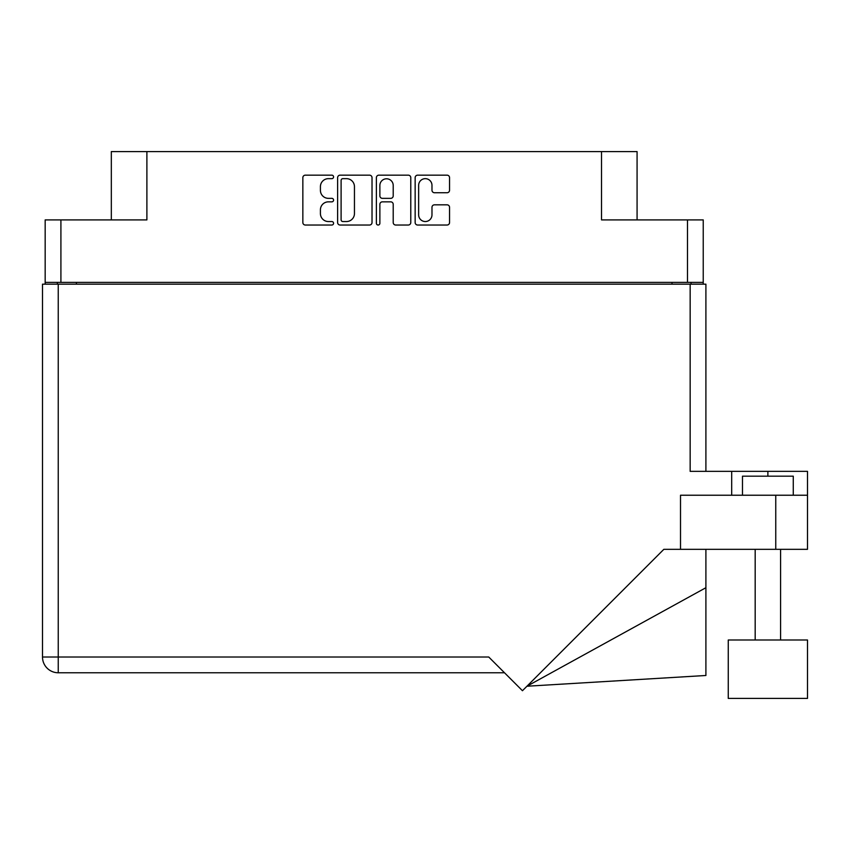 <?xml version="1.0" encoding="UTF-8"?>
<svg xmlns="http://www.w3.org/2000/svg" width="850" height="850" viewBox="0 0 850 850"><rect width="100%" height="100%" fill="white"/><g stroke="black" fill="none" stroke-linecap="round" stroke-linejoin="round"><path stroke-width="1.27" d="M418.646 214.869A6.673 6.673 0 0 0 425.308 221.542A6.673 6.673 0 0 0 431.981 214.869L431.981 207.326A2.497 2.497 0 0 1 434.467 204.829L447.058 204.829A2.497 2.497 0 0 1 449.554 207.326L449.554 222.53A2.497 2.497 0 0 1 447.058 225.027L417.647 225.027A2.497 2.497 0 0 1 415.151 222.53L415.151 177.661A2.497 2.497 0 0 1 417.647 175.164L447.058 175.164A2.497 2.497 0 0 1 449.554 177.661L449.554 190.251A2.497 2.497 0 0 1 447.058 192.738L434.467 192.738A2.497 2.497 0 0 1 431.981 190.251L431.981 185.321A6.673 6.673 0 0 0 425.308 178.659A6.673 6.673 0 0 0 418.646 185.321L418.646 214.869M378.133 225.027A1.742 1.742 0 0 0 379.876 223.284L379.876 204.34A2.497 2.497 0 0 1 382.373 201.843L390.724 201.843A2.497 2.497 0 0 1 393.21 204.34L393.21 222.53A2.497 2.497 0 0 0 395.707 225.027L408.297 225.027A2.497 2.497 0 0 0 410.784 222.53L410.784 177.661A2.497 2.497 0 0 0 408.297 175.164L378.877 175.164A2.497 2.497 0 0 0 376.38 177.661L376.38 223.284A1.742 1.742 0 0 0 378.133 225.027M703.237 284.166L703.237 219.906L703.237 282.391L45.167 282.391L45.167 219.906L45.167 284.166M372.024 222.53L372.024 177.661A2.497 2.497 0 0 0 369.527 175.164L340.106 175.164A2.497 2.497 0 0 0 337.62 177.661L337.62 222.53A2.497 2.497 0 0 0 340.106 225.027L369.527 225.027A2.497 2.497 0 0 0 372.024 222.53M328.397 178.659L331.819 178.659A1.742 1.742 0 0 0 333.572 176.917A1.742 1.742 0 0 0 331.819 175.164L305.331 175.164A2.497 2.497 0 0 0 302.844 177.661L302.844 222.53A2.497 2.497 0 0 0 305.331 225.027L331.819 225.027A1.742 1.742 0 0 0 333.572 223.284A1.742 1.742 0 0 0 331.819 221.542L328.397 221.542A7.979 7.979 0 0 1 320.418 213.562L320.418 209.822A7.979 7.979 0 0 1 328.397 201.843L331.819 201.843A1.742 1.742 0 0 0 333.572 200.101A1.742 1.742 0 0 0 331.819 198.347L328.397 198.347A7.979 7.979 0 0 1 320.418 190.379L320.418 186.639A7.979 7.979 0 0 1 328.397 178.659M45.167 219.906L146.891 219.906L146.891 151.587L637.075 151.587L637.075 219.906M601.524 151.587L601.524 219.906L703.237 219.906M111.329 219.906L111.329 151.587L146.891 151.587M57.354 284.166L57.354 282.391M342.858 178.659A1.742 1.742 0 0 0 341.105 180.402L341.105 219.789A1.742 1.742 0 0 0 342.858 221.542L346.471 221.542A7.979 7.979 0 0 0 354.45 213.562L354.45 186.639A7.979 7.979 0 0 0 346.471 178.659L342.858 178.659M393.21 185.449A6.673 6.673 0 0 0 386.548 178.787A6.673 6.673 0 0 0 379.876 185.449L379.876 195.861A2.497 2.497 0 0 0 382.373 198.347L390.724 198.347A2.497 2.497 0 0 0 393.21 195.861L393.21 185.449M691.05 282.391L691.05 284.166L691.05 282.391M728.259 639.997L728.259 698.413L807.5 698.413L807.5 639.997L728.259 639.997L728.259 698.413M742.475 495.231L742.475 476.181L793.273 476.181L793.273 495.231M42.5 284.166L42.5 657.018L42.5 284.166L58.246 284.166L58.246 657.018L488.75 657.018L522.452 690.721L663.85 549.323L680.51 549.323L680.51 495.231L807.5 495.231L807.5 549.323L775.753 549.323L775.753 495.231M58.246 284.166L690.157 284.166L690.157 471.357L731.691 471.357L731.691 495.231M680.51 549.323L775.753 549.323M690.157 284.166L705.904 284.166L705.904 471.357M504.496 672.764L58.246 672.764L58.246 657.018L42.5 657.018A15.746 15.746 0 0 0 58.246 672.764A15.746 15.746 0 0 1 42.5 657.018M807.5 495.231L807.5 471.357L731.691 471.357M705.904 587.711L705.904 675.484L526.947 686.226L705.904 587.711L705.904 549.323M60.913 219.906L60.913 282.391M687.491 282.391L687.491 219.906M671.999 284.166L671.999 282.391M76.404 282.391L76.404 284.166M767.879 476.181L767.879 471.357M780.576 639.997L780.576 549.323M755.183 639.997L755.183 549.323"/></g></svg>
